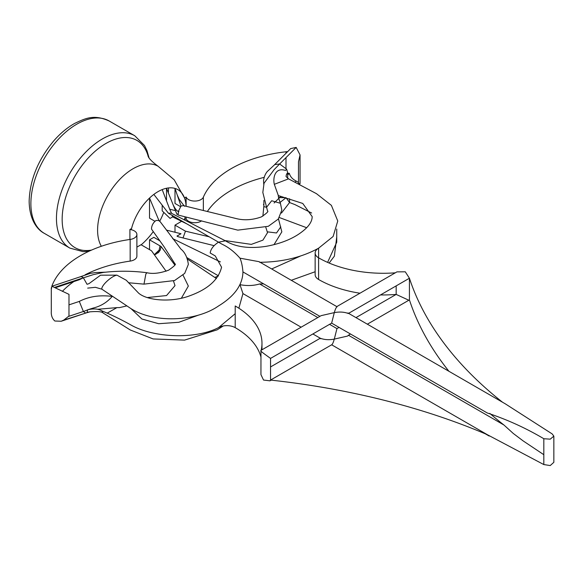 <?xml version="1.0" encoding="UTF-8"?>
<svg xmlns="http://www.w3.org/2000/svg" width="583" height="583" viewBox="0 0 583 583"><rect width="100%" height="100%" fill="white"/><g stroke="black" fill="none" stroke-linecap="round" stroke-linejoin="round"><path stroke-width="0.87" d="M91.56 250.078A61.922 35.752 -60 0 1 62.155 219.303A61.922 35.752 -60 0 1 99.737 147.557A61.922 35.752 -60 0 1 147.965 155.581L147.965 155.588C148.228 157.862 151.602 161.425 158.102 166.264L174.171 179.768L184.512 197.965A39.739 22.941 120 0 1 184.753 198.672A39.739 22.941 120 0 1 186.086 206.273M185.161 216.81A39.739 22.941 -60 0 1 184.505 219.631L184.046 219.9M180.504 206.637L175.002 203.452L175.002 188.433A39.739 22.941 -60 0 1 184.505 197.965L186.115 197.032L186.115 206.28M225.439 240.837L225.789 241.041C236.1 247.126 249.56 248.89 266.169 246.325C278.455 244.102 288.884 240.32 297.461 234.964C307.314 228.602 312.218 222.473 312.175 216.584L302.752 203.452L278.339 195.589L274.316 184.323L288.527 178.85C286.457 177.064 285.663 176.132 286.129 176.03L286.479 174.375L287.689 172.648L286.625 169.165L279.629 163.976L274.105 169.689L264.048 183.215L262.824 192.456L267.517 210.929C268.807 211.265 266.752 213.261 261.344 216.92C252.65 220.002 244.35 220.571 236.436 218.625L183.317 205.595L180.992 206.061L175.002 188.433A39.739 22.941 120 0 0 166.498 188.258A39.739 22.941 -60 0 0 162.191 189.599A39.739 22.941 120 0 0 153.846 194.409L168.487 213.283L171.023 213.065L225.439 240.837L218.523 242.171L168.487 213.283M154.932 221.27L149.532 218.159L149.532 198.052A39.739 22.941 -60 0 1 153.846 194.409M159.013 220.673L149.532 198.052A39.739 22.941 120 0 0 141.035 208.044A39.739 22.941 -60 0 0 131.532 228.551A39.739 22.941 120 0 0 131.241 229.709M175.002 232.209L175.002 225.125L181.612 221.307M166.388 230.096L180.992 233.747L176.97 236.071L178.048 236.698L214.099 245.647M136.888 247.126L141.035 244.729L151.507 250.777L166.089 271.219M128.442 282.74L143.986 284.132L174.55 280.547L184.694 273.391L188.345 264.383C187.413 257.424 184.935 252.315 180.912 249.072L160.136 221.642L158.503 220.447L155.974 220.505C153.052 222.801 151.558 225.672 151.507 229.104L163.845 246.441L175.009 263.939C176.35 264.143 174.23 266.212 168.655 270.155C160.026 273.281 152.797 274.141 146.967 272.727L146.989 272.735M215.258 255.937L221.562 267.203C218.596 279.57 208.138 289.037 190.189 295.625C172.379 302.599 147.703 300.915 138.659 293.183L126.249 280.234L116.913 275.132C111.389 276.043 100.786 285.983 101.908 289.204L130.956 308.611C153.868 323.281 195.604 321.882 218.523 305.973C234.512 296.2 242.645 284.854 242.943 271.918C242.492 266.285 241.508 261.709 239.992 258.174C234.322 251.754 228.303 247.083 221.934 244.146L218.523 242.171C213.495 245.458 210.718 249.072 210.186 253.007L215.258 255.937M186.8 223.857L172.655 216.898L170.054 218.399L162.191 210.849L162.191 205.165M166.498 200.836L166.498 188.258L176.97 214.406L178.107 213.75M180.992 206.061L178.638 210.835L178.048 215.025L237.784 230.139L268.289 226.306L278.273 219.084L281.837 210.084L280.408 203.292L271.678 200.749L266.518 207.322M169.697 209.18L175.468 210.66M131.532 228.551L129.914 229.483L129.914 239.467M51.807 286.304A106.15 61.288 180 0 1 130.169 239.431A8.847 5.109 0 0 0 136.888 234.475A8.847 5.109 0 0 0 129.914 229.483M86.342 312.867L61.171 321.255L63.751 320.111L68.983 316.03A11.791 6.807 180 0 1 68.969 316.022L68.983 294.349A11.791 6.807 180 0 1 68.969 294.357L51.923 286.246L51.34 289.066A11.791 6.807 180 0 1 51.289 288.454A11.791 6.807 180 0 1 51.37 287.652M55.516 287.674L79.303 279.745L83.303 277.814M263.764 184.374L263.538 180.854C263.939 177.203 265.17 174.106 267.24 171.57L274.775 164.574L279.629 163.976L296.179 147.419L300.056 154.925L298.474 161.855L298.474 183.521L300.034 183.681L299.203 184.519L300.056 183.638L300.056 154.925M287.623 151.653A11.791 6.807 0 0 0 285.998 151.769A106.15 61.288 0 0 0 203.35 197.178A8.847 5.109 180 0 1 194.635 201.062A8.847 5.109 180 0 1 186.115 197.032M278.331 195.582L278.317 195.32C278.12 196.318 278.842 199.029 280.474 203.46L280.408 203.292M143.986 284.132L145.859 273.995L146.967 272.727C132.465 270.847 117.934 270.745 103.366 272.429L93.324 274.629L83.398 277.829L81.846 276.757L80.505 276.728M155.974 220.505L158.503 220.447M83.398 277.829L87.042 284.3L88.944 283.673L100.546 275.191L116.913 275.132M101.908 289.204L95.401 287.31L87.676 288.119L95.386 287.31L101.908 289.204M261.177 350.259A91.407 52.776 0 0 0 261.978 343.292A91.407 52.776 0 0 0 235.204 305.973L235.204 327.639A11.791 6.807 0 0 0 218.523 327.639L235.204 313.698M242.943 271.918L319.899 316.35M85.125 274.797A106.15 61.288 180 0 1 130.169 261.097A8.847 5.109 0 0 0 136.888 256.141L136.888 234.475M62.366 291.376A106.15 61.288 180 0 1 73.822 281.574M61.171 321.255L54.831 321.007C52.084 318.5 50.918 315.075 51.34 310.739A11.791 6.807 180 0 1 51.289 310.12L51.289 288.454M101.908 310.87C98.287 308.742 93.542 308.378 87.676 309.792L87.042 312.35L89.986 311.825C97.55 311.242 101.901 311.621 103.045 312.947L101.908 310.87C111.484 314.835 121.162 319.542 130.956 325.001C153.868 338.074 195.604 339.452 218.523 327.639M260.944 357.029A91.407 52.776 0 0 0 235.204 327.639M336.952 306.935C336.172 307.307 335.291 309.201 334.299 312.626L331.647 323.128L270.548 358.407C265.702 354.887 259.289 350.412 261.06 350.755M270.548 358.407L270.548 380.072L331.647 344.801L487.264 434.648A530.749 306.425 0 0 0 270.548 380.072L269.973 380.83L263.523 380.043L260.944 374.599L260.973 350.376L321.131 315.643L334.299 312.626C339.525 311.65 344.203 311.941 348.328 313.501M487.264 434.648L543.822 464.571L550.235 465.555L553.85 462.304L553.85 436.135L550.235 439.159L543.822 438.729L543.822 464.571M331.647 323.128L487.264 412.975C507.115 419.549 525.968 428.133 543.822 438.729M347.905 312.962L505.308 403.837L552.159 433.912L553.85 436.135M348.583 313.355L409.426 278.229L409.426 299.895A530.749 306.425 180 0 0 448.939 371.291M502.524 402.226A530.749 306.425 180 0 1 409.426 278.229L405.28 271.802L396.943 271.867L336.792 306.6L259.078 261.68L239.992 258.174M201.638 220.833A8.847 5.109 180 0 1 192.718 222.589A8.847 5.109 180 0 1 186.115 218.705L186.115 217.051M264.245 177.334A106.15 61.288 0 0 0 207.417 211.418M287.689 173.319A11.791 6.807 0 0 1 289.328 173.333C290.196 176.62 292.477 179.192 296.179 181.051L298.474 182.464M274.294 164.982L290.691 148.585L296.179 147.419M286.107 197.783L289.562 202.534L294.991 204.618L311.643 213.028M287.689 178.238L287.689 172.648L286.61 174.098M288.388 178.77L316.474 193.68L331.384 205.362L337.761 221.001L333.119 236.494L318.602 248.19C301.681 257.424 282.026 262.117 259.624 262.292M336.741 229.046L336.741 242.222L327.602 262.379M395.31 272.815A91.407 52.776 180 0 1 318.602 257.824A11.791 6.807 180 0 1 315.148 253.007A11.791 6.807 180 0 1 318.602 248.19L318.602 279.49A11.791 6.807 180 0 1 315.148 274.673L315.148 253.007M396.163 285.881L396.163 294.415A91.407 52.776 180 0 1 380.502 294.925M359.988 293.213A91.407 52.776 180 0 1 318.602 279.49M355.973 317.618L396.163 294.415L408.712 300.179M543.822 454.704L523.119 440.886L513.295 433.475L503.945 425.014A530.749 306.425 180 0 1 489.8 413.398M79.324 279.14L79.303 279.745M274.316 184.323C272.837 178.536 274.593 166.913 285.488 170.44L286.625 169.165M172.655 216.898L172.553 215.63M149.532 249.633L149.532 239.824L153.846 237.332L159.815 240.779M162.191 189.599L170.039 210.069M172.065 215.353L172.655 216.891M187.558 259.158L216.431 278.543M198.788 315.017L178.835 322.29L158.678 323.718L141.88 318.988L131.007 308.647M181.379 298.212L188.345 286.064L183.026 275.147M174.762 264.952L161.083 246.492L149.532 239.824M273.981 244.692L281.837 231.852L278.47 218.844M271.685 268.96L300.194 256.163M306.702 227.742L279.425 217.561M220.381 261.898L172.655 238.651M173.479 281.006L175.009 285.619L166.549 295.552L147.506 297.541M88.077 309.675L93.324 308.021C100.859 306.17 107.163 302.3 112.235 296.412C99.759 294.83 88.776 296.499 79.303 301.418L68.983 304.858M186.115 218.705L184.505 219.631M289.328 173.333L287.689 174.973M266.497 207.271L263.866 206.674L263.895 200.421M263.822 206.309L262.889 216.14M265.819 227.341L267.517 232.683L262.918 240.145L251.309 244.379L224.892 240.568M209.217 236.8L185.467 231.167L183.018 237.951M175.002 225.125L185.467 231.167M280.78 226.823L276.524 232.974L267.466 231.845M161.083 246.492L160.325 249.91L158.503 252.585L154.349 254.735M278.783 198.424L279.629 197.608L278.499 197.054M274.105 202.986L278.689 198.511M315.148 271.744L291.289 280.277M263.654 283.877L259.624 283.957C253.488 285.787 246.944 286.02 239.992 284.657L242.943 293.584L301.134 327.187M339.036 327.398L336.952 328.601L329.563 324.337M317.815 317.553L259.624 283.957M107.432 312.998L116.913 307.62L119.588 307.598L126.693 305.922M238.862 308.21L242.943 293.584M214.872 277.377L218.385 275.956M89.986 311.825L86.189 312.918M97.594 309.296L116.913 307.62M312.882 333.964L320.271 338.235L270.548 366.94M331.647 344.801C332.427 344.429 333.308 342.527 334.299 339.109L347.468 336.092L350.412 333.964M503.945 425.014L348.328 335.167M367.348 324.184L409.426 299.895M336.952 328.601L334.299 339.109C329.067 340.086 324.396 339.794 320.271 338.235L320.694 338.774M87.676 309.843L83.398 311.533L79.303 301.418M289.562 198.774L289.562 202.534L281.48 213.065M280.08 202.41L286.013 197.754M285.852 197.71L279.629 197.608L280.926 196.311M63.751 320.111L86.313 312.889M85.431 312.882L83.398 311.533M154.633 254.705L155.974 254.21L159.144 250.085L160.004 245.866M154.313 254.684L159.144 250.085M30.877 203.656A64.866 37.45 120 0 0 44.315 233.353C37.312 229.782 29.427 219.842 29.15 201.244C29.842 179.965 37.982 159.91 53.563 141.093C60.129 133.514 67.176 127.619 74.711 123.399C85.402 118.305 93.972 114.1 109.181 120.994A64.866 37.45 120 0 0 59.196 138.375A64.866 37.45 120 0 0 30.877 203.656M44.315 233.353L69.894 248.118A64.866 37.45 -60 0 1 56.456 218.421A64.866 37.45 -60 0 1 84.768 153.14A64.866 37.45 -60 0 1 134.76 135.759L109.181 120.994M101.34 246.274A50.123 28.939 -60 0 1 97.594 230.139A50.123 28.939 -60 0 1 119.479 179.688A50.123 28.939 -60 0 1 158.102 166.264M168.465 187.937A50.123 28.939 -60 0 1 168.349 192.878M163.757 212.358A50.123 28.939 -60 0 1 159.735 221.197M153.285 231.582A50.123 28.939 -60 0 1 141.173 244.809M130.169 239.431L130.169 261.097M203.35 197.178L203.35 210.441M285.998 151.769L285.998 153.278M285.998 157.607L285.998 168.217M54.831 287.302L83.362 277.792M218.465 275.846L187.041 257.701M296.179 181.051L294.969 182.268M68.612 316.409L83.362 311.497M69.894 248.118L83.172 251.667L88.98 251.244M148.978 157.636L146.931 150.509L144.475 145.488L134.76 135.759M261.978 343.292L261.978 349.793M105.545 272.188L95.306 272.553L90.146 273.412L80.541 276.706M80.636 276.67L51.923 286.246M178.923 211.549C177.181 211.556 175.199 209.188 172.976 204.436M177.145 194.737L179.258 199.437L184.425 206.251M171.657 213.393L169.981 209.931M158.387 219.164L159.072 220.702M263.567 204.837L263.531 204.327M102.936 312.882L130.264 329.971L153.103 338.934L184.549 340.122L217.204 329.825L223.26 325.97M489.13 436.018L485.326 433.825M269.973 380.83L271.168 380.145M336.741 236.851L334.365 256.163L329.133 263.042M178.573 235.146L177.159 236.181"/></g></svg>
